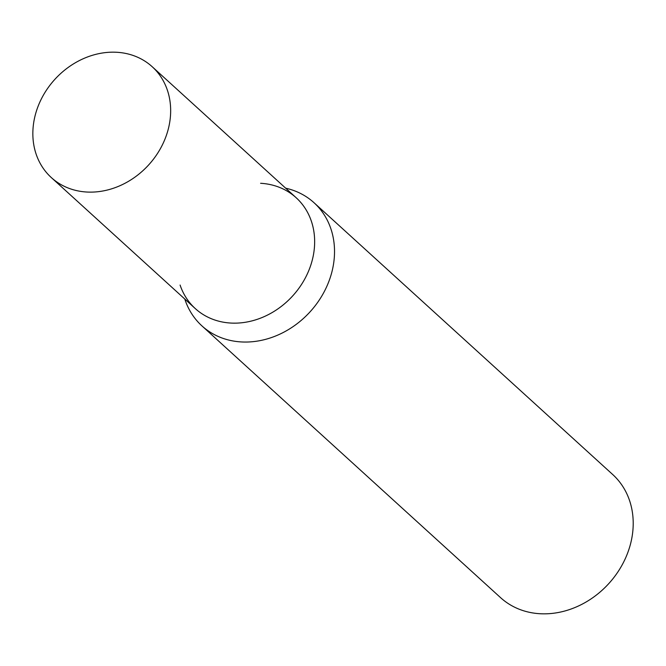 <?xml version="1.0" encoding="UTF-8"?>
<svg xmlns="http://www.w3.org/2000/svg" width="666" height="666" viewBox="0 0 666 666"><rect width="100%" height="100%" fill="white"/><g stroke="black" fill="none" stroke-linecap="round" stroke-linejoin="round"><path stroke-width="1" d="M314.002 202.705L612.687 474.5A83.267 70.538 132.3 0 1 623.118 563.103A83.267 70.538 132.3 0 1 540.134 613.736A83.267 70.538 132.3 0 1 500.599 597.677L201.915 325.874A83.267 70.538 -47.7 0 0 241.458 341.941A83.267 70.538 -47.7 0 0 324.434 291.308A83.267 70.538 -47.7 0 0 314.002 202.705A83.267 70.538 -47.7 0 0 286.347 188.328L285.647 188.17M184.773 299.017L185.006 299.7A83.267 70.538 -47.7 0 0 201.915 325.874M260.597 183.292A74.942 63.486 132.3 0 1 271.295 184.815A74.942 63.486 132.3 0 1 311.605 262.537A74.942 63.486 132.3 0 1 230.894 323.06A74.942 63.486 132.3 0 1 180.086 285.04M152.189 66.717L296.187 197.752A74.942 63.486 132.3 0 1 305.569 277.489A74.942 63.486 132.3 0 1 230.894 323.06A74.942 63.486 132.3 0 1 195.313 308.608L51.315 177.572A74.942 63.486 132.3 0 1 41.925 97.835A74.942 63.486 132.3 0 1 116.608 52.264A74.942 63.486 132.3 0 1 152.189 66.717A74.942 63.486 132.3 0 1 161.58 146.462A74.942 63.486 132.3 0 1 86.896 192.033A74.942 63.486 132.3 0 1 51.315 177.572"/></g></svg>

